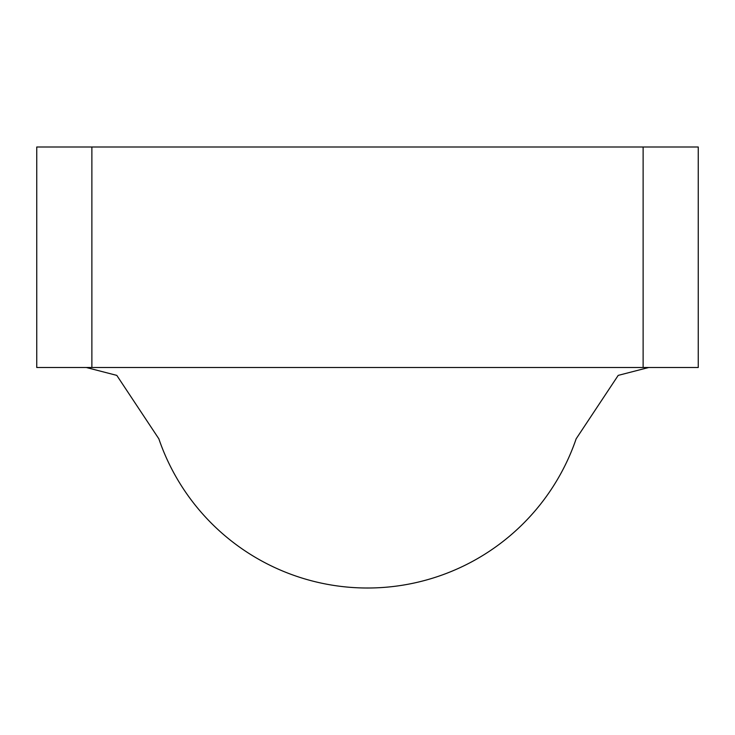 <?xml version="1.0" encoding="UTF-8"?>
<svg xmlns="http://www.w3.org/2000/svg" width="735" height="735" viewBox="0 0 735 735"><rect width="100%" height="100%" fill="white"/><g stroke="black" fill="none" stroke-linecap="round" stroke-linejoin="round"><path stroke-width="1.1" d="M158.797 438.666A220.5 220.5 0 0 0 576.203 438.666M643.125 367.5L643.125 147L698.25 147L698.25 367.5L36.75 367.5L36.75 147L91.875 147L91.875 367.5M643.125 147L91.875 147M369.08 147L370.706 147M365.92 147L364.294 147M158.76 438.685L116.791 375.383L86.28 367.5M576.24 438.685L618.208 375.383L648.72 367.5"/></g></svg>
